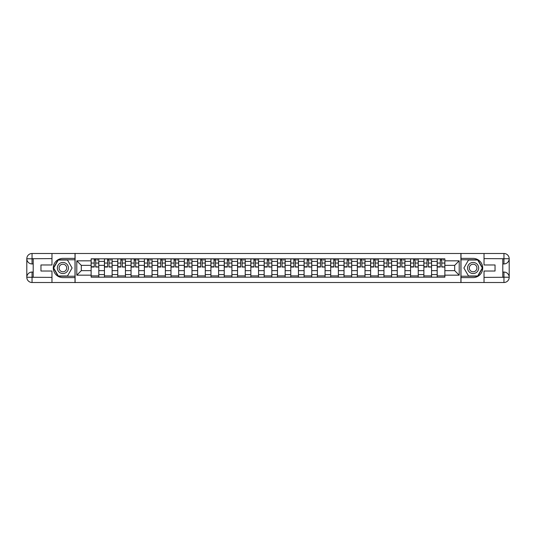 <?xml version="1.0" encoding="UTF-8"?>
<svg xmlns="http://www.w3.org/2000/svg" width="536" height="536" viewBox="0 0 536 536"><rect width="100%" height="100%" fill="white"/><g stroke="black" fill="none" stroke-linecap="round" stroke-linejoin="round"><path stroke-width="0.8" d="M49.667 282.505L486.333 282.505M486.333 253.495L49.667 253.495M104.44 277.172L104.44 261.427L98.812 261.427L98.812 277.172M98.812 261.427L98.812 258.828M104.44 261.427L104.44 258.828M112.118 258.828L112.118 277.172M117.753 277.172L117.753 258.828M125.431 258.828L125.431 277.172M131.059 277.172L131.059 258.828M138.737 258.828L138.737 277.172M144.372 277.172L144.372 258.828M152.05 258.828L152.05 277.172M157.678 277.172L157.678 258.828M165.363 258.828L165.363 277.172M170.991 277.172L170.991 258.828M178.669 258.828L178.669 277.172M184.304 277.172L184.304 258.828M191.982 258.828L191.982 277.172M197.61 277.172L197.61 258.828M205.288 258.828L205.288 277.172M210.923 277.172L210.923 258.828M218.601 258.828L218.601 277.172M224.229 277.172L224.229 258.828M231.907 258.828L231.907 277.172M237.542 277.172L237.542 258.828M245.22 258.828L245.22 277.172M250.848 277.172L250.848 258.828M258.526 258.828L258.526 277.172M264.161 277.172L264.161 258.828M271.839 258.828L271.839 277.172M277.474 277.172L277.474 258.828M285.152 258.828L285.152 277.172M290.78 277.172L290.78 258.828M298.458 258.828L298.458 277.172M304.093 277.172L304.093 258.828M311.771 258.828L311.771 277.172M317.399 277.172L317.399 258.828M325.077 258.828L325.077 277.172M330.712 277.172L330.712 258.828M338.39 258.828L338.39 277.172M344.018 277.172L344.018 258.828M351.696 258.828L351.696 277.172M357.331 277.172L357.331 258.828M365.009 258.828L365.009 277.172M370.637 277.172L370.637 258.828M378.322 258.828L378.322 277.172M383.95 277.172L383.95 258.828M391.628 258.828L391.628 277.172M397.263 277.172L397.263 258.828M404.941 258.828L404.941 277.172M410.569 277.172L410.569 258.828M418.248 258.828L418.248 277.172M423.882 277.172L423.882 258.828M431.56 258.828L431.56 277.172M437.188 277.172L437.188 258.828M437.188 270.647L431.56 270.647M423.882 270.647L418.248 270.647M410.569 270.647L404.941 270.647M397.263 270.647L391.628 270.647M383.95 270.647L378.322 270.647M370.637 270.647L365.009 270.647M357.331 270.647L351.696 270.647M344.018 270.647L338.39 270.647M330.712 270.647L325.077 270.647M317.399 270.647L311.771 270.647M304.093 270.647L298.458 270.647M290.78 270.647L285.152 270.647M277.474 270.647L271.839 270.647M264.161 270.647L258.526 270.647M250.848 270.647L245.22 270.647M237.542 270.647L231.907 270.647M224.229 270.647L218.601 270.647M210.923 270.647L205.288 270.647M197.61 270.647L191.982 270.647M184.304 270.647L178.669 270.647M170.991 270.647L165.363 270.647M157.678 270.647L152.05 270.647M144.372 270.647L138.737 270.647M131.059 270.647L125.431 270.647M117.753 270.647L112.118 270.647M104.44 270.647L98.812 270.647M437.188 265.353L431.56 265.353M423.882 265.353L418.248 265.353M410.569 265.353L404.941 265.353M397.263 265.353L391.628 265.353M383.95 265.353L378.322 265.353M370.637 265.353L365.009 265.353M357.331 265.353L351.696 265.353M344.018 265.353L338.39 265.353M330.712 265.353L325.077 265.353M317.399 265.353L311.771 265.353M304.093 265.353L298.458 265.353M290.78 265.353L285.152 265.353M277.474 265.353L271.839 265.353M264.161 265.353L258.526 265.353M250.848 265.353L245.22 265.353M237.542 265.353L231.907 265.353M224.229 265.353L218.601 265.353M210.923 265.353L205.288 265.353M197.61 265.353L191.982 265.353M184.304 265.353L178.669 265.353M170.991 265.353L165.363 265.353M157.678 265.353L152.05 265.353M144.372 265.353L138.737 265.353M131.059 265.353L125.431 265.353M117.753 265.353L112.118 265.353M104.44 265.353L98.812 265.353M81.318 270.647L91.133 270.647L91.133 265.353L81.318 265.353L81.318 270.647L76.795 275.169L76.795 260.831L91.133 260.831L91.133 265.353M444.867 265.353L444.867 270.647L454.682 270.647L454.682 265.353L444.867 265.353L444.867 258.828L91.133 258.828L91.133 260.831M444.867 260.831L459.205 260.831L459.205 275.169L444.867 275.169L444.867 270.647M91.133 270.647L91.133 277.172L444.867 277.172L444.867 275.169M91.133 275.169L76.795 275.169M460.906 282.633L460.906 253.367M75.094 282.633L75.094 253.367M98.812 275.893L91.133 275.893M94.249 260.107L95.696 260.107M112.118 275.893L104.44 275.893M107.555 260.107L109.009 260.107M125.431 275.893L117.753 275.893M120.868 260.107L122.315 260.107M138.737 275.893L131.059 275.893M134.174 260.107L135.628 260.107M152.05 275.893L144.372 275.893M147.487 260.107L148.934 260.107M165.363 275.893L157.678 275.893M160.793 260.107L162.247 260.107M178.669 275.893L170.991 275.893M174.106 260.107L175.553 260.107M191.982 275.893L184.304 275.893M187.412 260.107L188.866 260.107M205.288 275.893L197.61 275.893M200.725 260.107L202.173 260.107M218.601 275.893L210.923 275.893M214.038 260.107L215.485 260.107M231.907 275.893L224.229 275.893M227.344 260.107L228.798 260.107M245.22 275.893L237.542 275.893M240.657 260.107L242.105 260.107M258.526 275.893L250.848 275.893M253.964 260.107L255.417 260.107M271.839 275.893L264.161 275.893M267.276 260.107L268.724 260.107M285.152 275.893L277.474 275.893M280.583 260.107L282.036 260.107M298.458 275.893L290.78 275.893M293.896 260.107L295.343 260.107M311.771 275.893L304.093 275.893M307.202 260.107L308.656 260.107M325.077 275.893L317.399 275.893M320.515 260.107L321.962 260.107M338.39 275.893L330.712 275.893M333.828 260.107L335.275 260.107M351.696 275.893L344.018 275.893M347.134 260.107L348.588 260.107M365.009 275.893L357.331 275.893M360.447 260.107L361.894 260.107M378.322 275.893L370.637 275.893M373.753 260.107L375.207 260.107M391.628 275.893L383.95 275.893M387.066 260.107L388.513 260.107M404.941 275.893L397.263 275.893M400.372 260.107L401.826 260.107M418.248 275.893L410.569 275.893M413.685 260.107L415.132 260.107M431.56 275.893L423.882 275.893M426.991 260.107L428.445 260.107M444.867 275.893L437.188 275.893M440.304 260.107L441.751 260.107M76.795 260.831L81.318 265.353M454.682 270.647L459.205 275.169M454.682 265.353L459.205 260.831M95.696 266.727L98.765 267.022L95.696 267.022L95.696 258.915L98.765 258.915L97.063 258.915M98.765 266.727L98.765 258.915M94.249 260.02L95.696 260.02M97.063 260.02L97.659 260.02M96.936 258.915L91.174 258.915L91.174 267.022L94.249 267.022L94.249 258.915L93.009 258.915M109.009 266.727L112.078 267.022L109.009 267.022L109.009 258.915L112.078 258.915L110.369 258.915M112.078 266.727L112.078 258.915M107.555 260.02L109.009 260.02M110.369 260.02L110.965 260.02M110.242 258.915L104.486 258.915L104.486 267.022L107.555 267.022L107.555 258.915L106.316 258.915M122.315 266.727L125.391 267.022L122.315 267.022L122.315 258.915L125.391 258.915L123.682 258.915M125.391 266.727L125.391 258.915M120.868 260.02L122.315 260.02M123.682 260.02L124.278 260.02M123.555 258.915L117.793 258.915L117.793 267.022L120.868 267.022L120.868 258.915L119.629 258.915M33.199 263.947L32.046 263.947A5.246 5.246 0 0 1 26.8 258.741A5.246 5.246 0 0 1 32.046 253.495L75.007 253.495L75.007 258.399L62.893 258.399A9.601 9.601 0 0 0 53.292 268A9.601 9.601 0 0 0 62.893 277.601L75.007 277.601L75.007 282.505L32.046 282.505A5.246 5.246 0 0 1 26.8 277.259A5.246 5.246 0 0 1 32.046 272.054L33.199 272.054M75.007 277.601L75.007 258.399M51.972 253.495L51.972 264.972L40.964 264.972L40.964 271.028L51.972 271.028L51.972 282.505M32.046 263.947A5.246 5.246 0 0 1 26.8 258.741L32.046 258.828L32.046 263.947A5.246 5.246 0 0 1 26.8 258.741L26.8 277.259L51.972 277.387M32.046 277.387L32.046 282.505A5.246 5.246 0 0 1 26.8 277.259A5.246 5.246 0 0 1 32.046 272.054L32.046 277.172L33.199 277.172L33.199 258.828L32.046 258.828M75.007 259.766L58.136 259.766L53.386 268L58.136 276.234L75.007 276.234M502.802 272.054L503.954 272.054A5.246 5.246 0 0 1 509.2 277.259A5.246 5.246 0 0 1 503.954 282.505L460.993 282.505L460.993 277.601L473.107 277.601A9.601 9.601 0 0 0 482.708 268A9.601 9.601 0 0 0 473.107 258.399L460.993 258.399L460.993 253.495L503.954 253.495A5.246 5.246 0 0 1 509.2 258.741A5.246 5.246 0 0 1 503.954 263.947L502.802 263.947M460.993 258.399L460.993 277.601M484.028 282.505L484.028 271.028L495.036 271.028L495.036 264.972L484.028 264.972L484.028 253.495M503.954 272.054A5.246 5.246 0 0 1 509.2 277.259L503.954 277.172L503.954 272.054A5.246 5.246 0 0 1 509.2 277.259L509.2 258.741L484.028 258.613M503.954 258.613L503.954 253.495A5.246 5.246 0 0 1 509.2 258.741A5.246 5.246 0 0 1 503.954 263.947L503.954 258.828L502.802 258.828L502.802 277.172L503.954 277.172M460.993 276.234L477.864 276.234L482.614 268L477.864 259.766L460.993 259.766M57.345 268A5.548 5.548 0 0 0 62.893 273.548A5.548 5.548 0 0 0 68.434 268A5.548 5.548 0 0 0 62.893 262.452A5.548 5.548 0 0 0 57.345 268M59.094 268A3.799 3.799 0 0 0 62.893 271.799A3.799 3.799 0 0 0 66.685 268A3.799 3.799 0 0 0 62.893 264.201A3.799 3.799 0 0 0 59.094 268M67.496 260.02L72.099 268L67.496 275.98L58.283 275.98L53.68 268L58.283 260.02L67.496 260.02M467.566 268A5.548 5.548 0 0 0 473.107 273.548A5.548 5.548 0 0 0 478.655 268A5.548 5.548 0 0 0 473.107 262.452A5.548 5.548 0 0 0 467.566 268M469.315 268A3.799 3.799 0 0 0 473.107 271.799A3.799 3.799 0 0 0 476.906 268A3.799 3.799 0 0 0 473.107 264.201A3.799 3.799 0 0 0 469.315 268M477.717 260.02L482.32 268L477.717 275.98L468.504 275.98L463.901 268L468.504 260.02L477.717 260.02M135.628 266.727L138.697 267.022L135.628 267.022L135.628 258.915L138.697 258.915L136.988 258.915M138.697 266.727L138.697 258.915M134.174 260.02L135.628 260.02M136.988 260.02L137.591 260.02M136.861 258.915L131.106 258.915L131.106 267.022L134.174 267.022L134.174 258.915L132.941 258.915M148.934 266.727L152.01 267.022L148.934 267.022L148.934 258.915L152.01 258.915L150.301 258.915M152.01 266.727L152.01 258.915M147.487 260.02L148.934 260.02M150.301 260.02L150.897 260.02M150.174 258.915L144.412 258.915L144.412 267.022L147.487 267.022L147.487 258.915L146.248 258.915M162.247 266.727L165.316 267.022L162.247 267.022L162.247 258.915L165.316 258.915L163.614 258.915M165.316 266.727L165.316 258.915M160.793 260.02L162.247 260.02M163.614 260.02L164.21 260.02M163.48 258.915L157.725 258.915L157.725 267.022L160.793 267.022L160.793 258.915L159.561 258.915M175.553 266.727L178.629 267.022L175.553 267.022L175.553 258.915L178.629 258.915L176.92 258.915M178.629 266.727L178.629 258.915M174.106 260.02L175.553 260.02M176.92 260.02L177.517 260.02M176.793 258.915L171.031 258.915L171.031 267.022L174.106 267.022L174.106 258.915L172.867 258.915M188.866 266.727L191.935 267.022L188.866 267.022L188.866 258.915L191.935 258.915L190.233 258.915M191.935 266.727L191.935 258.915M187.412 260.02L188.866 260.02M190.233 260.02L190.829 260.02M190.106 258.915L184.344 258.915L184.344 267.022L187.412 267.022L187.412 258.915L186.18 258.915M202.173 266.727L205.248 267.022L202.173 267.022L202.173 258.915L205.248 258.915L203.539 258.915M205.248 266.727L205.248 258.915M200.725 260.02L202.173 260.02M203.539 260.02L204.136 260.02M203.412 258.915L197.657 258.915L197.657 267.022L200.725 267.022L200.725 258.915L199.486 258.915M215.485 266.727L218.554 267.022L215.485 267.022L215.485 258.915L218.554 258.915L216.852 258.915M218.554 266.727L218.554 258.915M214.038 260.02L215.485 260.02M216.852 260.02L217.449 260.02M216.725 258.915L210.963 258.915L210.963 267.022L214.038 267.022L214.038 258.915L212.799 258.915M228.798 266.727L231.867 267.022L228.798 267.022L228.798 258.915L231.867 258.915L230.158 258.915M231.867 266.727L231.867 258.915M227.344 260.02L228.798 260.02M230.158 260.02L230.755 260.02M230.031 258.915L224.276 258.915L224.276 267.022L227.344 267.022L227.344 258.915L226.105 258.915M242.105 266.727L245.18 267.022L242.105 267.022L242.105 258.915L245.18 258.915L243.471 258.915M245.18 266.727L245.18 258.915M240.657 260.02L242.105 260.02M243.471 260.02L244.068 260.02M243.344 258.915L237.582 258.915L237.582 267.022L240.657 267.022L240.657 258.915L239.418 258.915M255.417 266.727L258.486 267.022L255.417 267.022L255.417 258.915L258.486 258.915L256.778 258.915M258.486 266.727L258.486 258.915M253.964 260.02L255.417 260.02M256.778 260.02L257.38 260.02M256.65 258.915L250.895 258.915L250.895 267.022L253.964 267.022L253.964 258.915L252.731 258.915M268.724 266.727L271.799 267.022L268.724 267.022L268.724 258.915L271.799 258.915L270.09 258.915M271.799 266.727L271.799 258.915M267.276 260.02L268.724 260.02M270.09 260.02L270.687 260.02M269.963 258.915L264.201 258.915L264.201 267.022L267.276 267.022L267.276 258.915L266.037 258.915M282.036 266.727L285.105 267.022L282.036 267.022L282.036 258.915L285.105 258.915L283.403 258.915M285.105 266.727L285.105 258.915M280.583 260.02L282.036 260.02M283.403 260.02L284 260.02M283.269 258.915L277.514 258.915L277.514 267.022L280.583 267.022L280.583 258.915L279.35 258.915M295.343 266.727L298.418 267.022L295.343 267.022L295.343 258.915L298.418 258.915L296.71 258.915M298.418 266.727L298.418 258.915M293.896 260.02L295.343 260.02M296.71 260.02L297.306 260.02M296.582 258.915L290.82 258.915L290.82 267.022L293.896 267.022L293.896 258.915L292.656 258.915M308.656 266.727L311.724 267.022L308.656 267.022L308.656 258.915L311.724 258.915L310.022 258.915M311.724 266.727L311.724 258.915M307.202 260.02L308.656 260.02M310.022 260.02L310.619 260.02M309.895 258.915L304.133 258.915L304.133 267.022L307.202 267.022L307.202 258.915L305.969 258.915M321.962 266.727L325.037 267.022L321.962 267.022L321.962 258.915L325.037 258.915L323.329 258.915M325.037 266.727L325.037 258.915M320.515 260.02L321.962 260.02M323.329 260.02L323.925 260.02M323.201 258.915L317.446 258.915L317.446 267.022L320.515 267.022L320.515 258.915L319.275 258.915M335.275 266.727L338.343 267.022L335.275 267.022L335.275 258.915L338.343 258.915L336.642 258.915M338.343 266.727L338.343 258.915M333.828 260.02L335.275 260.02M336.642 260.02L337.238 260.02M336.514 258.915L330.752 258.915L330.752 267.022L333.828 267.022L333.828 258.915L332.588 258.915M348.588 266.727L351.656 267.022L348.588 267.022L348.588 258.915L351.656 258.915L349.948 258.915M351.656 266.727L351.656 258.915M347.134 260.02L348.588 260.02M349.948 260.02L350.544 260.02M349.82 258.915L344.065 258.915L344.065 267.022L347.134 267.022L347.134 258.915L345.894 258.915M361.894 266.727L364.969 267.022L361.894 267.022L361.894 258.915L364.969 258.915L363.261 258.915M364.969 266.727L364.969 258.915M360.447 260.02L361.894 260.02M363.261 260.02L363.857 260.02M363.133 258.915L357.371 258.915L357.371 267.022L360.447 267.022L360.447 258.915L359.207 258.915M375.207 266.727L378.275 267.022L375.207 267.022L375.207 258.915L378.275 258.915L376.567 258.915M378.275 266.727L378.275 258.915M373.753 260.02L375.207 260.02M376.567 260.02L377.17 260.02M376.44 258.915L370.684 258.915L370.684 267.022L373.753 267.022L373.753 258.915L372.52 258.915M388.513 266.727L391.588 267.022L388.513 267.022L388.513 258.915L391.588 258.915L389.88 258.915M391.588 266.727L391.588 258.915M387.066 260.02L388.513 260.02M389.88 260.02L390.476 260.02M389.752 258.915L383.99 258.915L383.99 267.022L387.066 267.022L387.066 258.915L385.826 258.915M401.826 266.727L404.894 267.022L401.826 267.022L401.826 258.915L404.894 258.915L403.193 258.915M404.894 266.727L404.894 258.915M400.372 260.02L401.826 260.02M403.193 260.02L403.789 260.02M403.059 258.915L397.303 258.915L397.303 267.022L400.372 267.022L400.372 258.915L399.139 258.915M415.132 266.727L418.207 267.022L415.132 267.022L415.132 258.915L418.207 258.915L416.499 258.915M418.207 266.727L418.207 258.915M413.685 260.02L415.132 260.02M416.499 260.02L417.095 260.02M416.372 258.915L410.61 258.915L410.61 267.022L413.685 267.022L413.685 258.915L412.445 258.915M428.445 266.727L431.514 267.022L428.445 267.022L428.445 258.915L431.514 258.915L429.812 258.915M431.514 266.727L431.514 258.915M426.991 260.02L428.445 260.02M429.812 260.02L430.408 260.02M429.684 258.915L423.922 258.915L423.922 267.022L426.991 267.022L426.991 258.915L425.758 258.915M441.751 266.727L444.826 267.022L441.751 267.022L441.751 258.915L444.826 258.915L443.118 258.915M444.826 266.727L444.826 258.915M440.304 260.02L441.751 260.02M443.118 260.02L443.714 260.02M442.991 258.915L437.235 258.915L437.235 267.022L440.304 267.022L440.304 258.915L439.064 258.915M423.882 261.427L418.248 261.427M410.569 261.427L404.941 261.427M397.263 261.427L391.628 261.427M383.95 261.427L378.322 261.427M370.637 261.427L365.009 261.427M357.331 261.427L351.696 261.427M344.018 261.427L338.39 261.427M330.712 261.427L325.077 261.427M317.399 261.427L311.771 261.427M304.093 261.427L298.458 261.427M290.78 261.427L285.152 261.427M277.474 261.427L271.839 261.427M264.161 261.427L258.526 261.427M250.848 261.427L245.22 261.427M237.542 261.427L231.907 261.427M224.229 261.427L218.601 261.427M210.923 261.427L205.288 261.427M197.61 261.427L191.982 261.427M184.304 261.427L178.669 261.427M170.991 261.427L165.363 261.427M157.678 261.427L152.05 261.427M144.372 261.427L138.737 261.427M131.059 261.427L125.431 261.427M117.753 261.427L112.118 261.427M437.188 261.427L431.56 261.427M423.882 274.573L418.248 274.573M410.569 274.573L404.941 274.573M397.263 274.573L391.628 274.573M383.95 274.573L378.322 274.573M370.637 274.573L365.009 274.573M357.331 274.573L351.696 274.573M344.018 274.573L338.39 274.573M330.712 274.573L325.077 274.573M317.399 274.573L311.771 274.573M304.093 274.573L298.458 274.573M290.78 274.573L285.152 274.573M277.474 274.573L271.839 274.573M264.161 274.573L258.526 274.573M250.848 274.573L245.22 274.573M237.542 274.573L231.907 274.573M224.229 274.573L218.601 274.573M210.923 274.573L205.288 274.573M197.61 274.573L191.982 274.573M184.304 274.573L178.669 274.573M170.991 274.573L165.363 274.573M157.678 274.573L152.05 274.573M144.372 274.573L138.737 274.573M131.059 274.573L125.431 274.573M117.753 274.573L112.118 274.573M104.44 274.573L98.812 274.573M437.188 274.573L431.56 274.573M95.696 263.055L98.765 263.055M91.174 266.727L94.249 266.727M91.174 263.055L94.249 263.055M109.009 263.055L112.078 263.055M104.486 266.727L107.555 266.727M104.486 263.055L107.555 263.055M122.315 263.055L125.391 263.055M117.793 266.727L120.868 266.727M117.793 263.055L120.868 263.055M51.972 258.613L31.925 258.707M26.8 277.259A5.246 5.246 0 0 1 32.046 272.054M26.8 258.741A5.246 5.246 0 0 1 32.046 253.495L32.046 258.613M484.028 277.387L504.075 277.293M509.2 258.741A5.246 5.246 0 0 1 503.954 263.947M509.2 277.259A5.246 5.246 0 0 1 503.954 282.505L503.954 277.387M135.628 263.055L138.697 263.055M131.106 266.727L134.174 266.727M131.106 263.055L134.174 263.055M148.934 263.055L152.01 263.055M144.412 266.727L147.487 266.727M144.412 263.055L147.487 263.055M162.247 263.055L165.316 263.055M157.725 266.727L160.793 266.727M157.725 263.055L160.793 263.055M175.553 263.055L178.629 263.055M171.031 266.727L174.106 266.727M171.031 263.055L174.106 263.055M188.866 263.055L191.935 263.055M184.344 266.727L187.412 266.727M184.344 263.055L187.412 263.055M202.173 263.055L205.248 263.055M197.657 266.727L200.725 266.727M197.657 263.055L200.725 263.055M215.485 263.055L218.554 263.055M210.963 266.727L214.038 266.727M210.963 263.055L214.038 263.055M228.798 263.055L231.867 263.055M224.276 266.727L227.344 266.727M224.276 263.055L227.344 263.055M242.105 263.055L245.18 263.055M237.582 266.727L240.657 266.727M237.582 263.055L240.657 263.055M255.417 263.055L258.486 263.055M250.895 266.727L253.964 266.727M250.895 263.055L253.964 263.055M268.724 263.055L271.799 263.055M264.201 266.727L267.276 266.727M264.201 263.055L267.276 263.055M282.036 263.055L285.105 263.055M277.514 266.727L280.583 266.727M277.514 263.055L280.583 263.055M295.343 263.055L298.418 263.055M290.82 266.727L293.896 266.727M290.82 263.055L293.896 263.055M308.656 263.055L311.724 263.055M304.133 266.727L307.202 266.727M304.133 263.055L307.202 263.055M321.962 263.055L325.037 263.055M317.446 266.727L320.515 266.727M317.446 263.055L320.515 263.055M335.275 263.055L338.343 263.055M330.752 266.727L333.828 266.727M330.752 263.055L333.828 263.055M348.588 263.055L351.656 263.055M344.065 266.727L347.134 266.727M344.065 263.055L347.134 263.055M361.894 263.055L364.969 263.055M357.371 266.727L360.447 266.727M357.371 263.055L360.447 263.055M375.207 263.055L378.275 263.055M370.684 266.727L373.753 266.727M370.684 263.055L373.753 263.055M388.513 263.055L391.588 263.055M383.99 266.727L387.066 266.727M383.99 263.055L387.066 263.055M401.826 263.055L404.894 263.055M397.303 266.727L400.372 266.727M397.303 263.055L400.372 263.055M415.132 263.055L418.207 263.055M410.61 266.727L413.685 266.727M410.61 263.055L413.685 263.055M428.445 263.055L431.514 263.055M423.922 266.727L426.991 266.727M423.922 263.055L426.991 263.055M441.751 263.055L444.826 263.055M437.235 266.727L440.304 266.727M437.235 263.055L440.304 263.055"/></g></svg>
